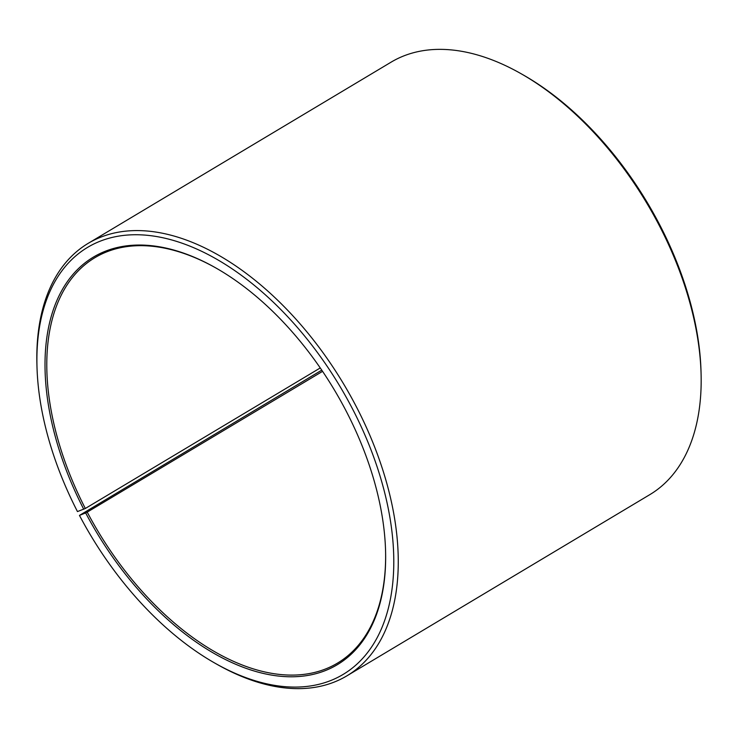 <?xml version="1.0" encoding="UTF-8"?>
<svg xmlns="http://www.w3.org/2000/svg" width="738" height="738" viewBox="0 0 738 738"><rect width="100%" height="100%" fill="white"/><g stroke="black" fill="none" stroke-linecap="round" stroke-linejoin="round"><path stroke-width="1.11" d="M322.571 371.343L87.222 512.126A236.234 137.849 -120.9 0 0 337.487 663.121A236.234 137.849 -120.9 0 0 385.577 551.037M320.255 367.948L85.322 508.482L77.462 511.572A248.835 145.202 -120.9 0 1 36.965 365.965L36.9 363.447A251.981 147.047 -120.9 0 1 88.182 243.356A251.981 147.047 -120.9 0 1 343.724 384.12A251.981 147.047 -120.9 0 1 346.888 675.851A251.981 147.047 -120.9 0 1 216.815 664.228L214.629 662.982A248.835 145.202 -120.9 0 0 393.788 560.317A248.835 145.202 -120.9 0 0 212.157 256.676A248.835 145.202 -120.9 0 0 36.965 365.965M216.455 268.3A236.234 137.849 -120.9 0 0 94.953 257.654A236.234 137.849 -120.9 0 0 85.322 508.482M87.222 512.126L85.654 512.928A237.498 138.587 -120.9 0 0 276.455 675.814A237.498 138.587 -120.9 0 0 385.587 551.535A237.498 138.587 -120.9 0 0 216.022 268.051A237.498 138.587 -120.9 0 0 61.494 291.086A237.498 138.587 -120.9 0 0 83.745 509.257M85.654 512.928L79.464 515.41A248.835 145.202 -120.9 0 0 214.629 662.982M79.464 515.41L321.75 370.144M346.888 675.851L649.818 494.645A251.981 147.047 -120.9 0 0 701.1 374.553A251.981 147.047 -120.9 0 0 521.185 73.772A251.981 147.047 -120.9 0 0 391.112 62.149L88.182 243.356M701.1 374.553L701.035 372.035A248.835 145.202 -120.9 0 0 523.371 75.018L521.185 73.772"/></g></svg>
